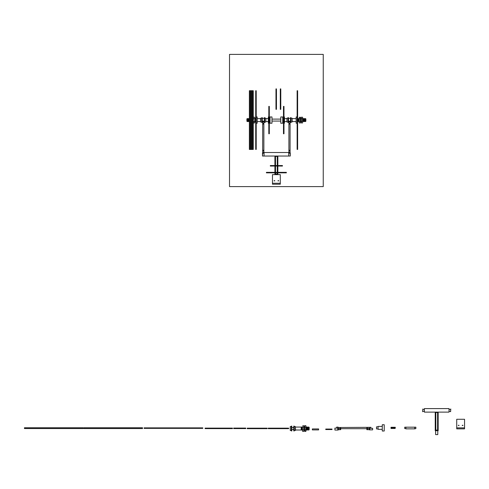<?xml version="1.0" encoding="UTF-8"?>
<svg xmlns="http://www.w3.org/2000/svg" width="489" height="489" viewBox="0 0 489 489"><rect width="100%" height="100%" fill="white"/><g stroke="black" fill="none" stroke-linecap="round" stroke-linejoin="round"><path stroke-width="0.73" d="M297.135 123.216L296.157 123.216L296.157 116.957L297.135 116.957M268.822 123.216L268.333 123.216L268.333 116.957L268.822 116.957M280.295 174.628L272.471 174.628L272.471 183.234L280.295 183.234L280.295 174.628M278.339 180.514L278.73 180.857L277.948 180.857L278.339 180.514M274.427 180.514L274.818 180.857L274.036 180.857L274.427 180.514M272.471 183.234L272.471 184.212L280.295 184.212L280.295 183.234M277.263 172.837L277.263 174.041L275.503 174.041L275.503 172.837M275.503 165.557L275.503 156.431L277.263 156.431L277.263 165.557M277.263 166.046L277.263 172.348M275.503 172.348L275.503 166.046M262.495 155.649L262.495 152.91M264.06 156.04L288.712 156.04L288.712 152.519L264.06 152.519L264.06 156.04L262.495 156.04L262.691 152.55M274.916 156.04L274.916 165.557M274.916 166.046L274.916 172.348M274.916 172.837L274.916 174.628L277.85 174.628L277.85 172.837M277.85 172.348L277.85 166.046M277.85 165.557L277.85 156.04M290.277 152.91L290.277 155.649M263.192 123.43L263.357 123.784M263.082 121.651L263.473 121.651M263.864 150.27L263.864 124.096L262.691 124.096L263.864 124.096L263.864 121.193L262.691 121.193L262.691 153.173L263.864 153.173L263.864 150.27L262.691 150.27L263.864 150.27M263.443 152.812L263.106 152.812L263.443 152.812M263.278 152.91L263.278 152.519L263.278 152.91M263.278 150.563L263.278 150.954L263.278 150.563M263.443 121.553L263.106 121.553L263.443 121.553M263.278 121.455L263.278 121.847L263.278 121.455M263.278 123.803L263.278 123.411L263.278 123.803M262.691 121.553L262.3 121.553M263.864 121.553L264.256 121.553M282.74 118.424L282.74 121.749M282.74 116.957L282.74 123.216L280.784 123.216L280.784 116.957L282.74 116.957M270.026 121.749L270.026 118.424M270.026 123.216L270.026 116.957L271.982 116.957L271.982 123.216L270.026 123.216M297.905 118.851L298.039 121.553L298.094 118.619L298.247 121.29L298.534 121.553L298.534 118.619L298.92 121.553L299.127 118.882L299.207 121.29M305.869 119.499L305.869 121.26L305.869 119.499M305.869 118.913L305.576 121.553L305.576 118.619L305.729 121.29M305.521 121.553L305.521 118.619L305.576 121.553M305.289 121.29L305.136 118.619L305.374 121.29M305.081 121.553L305.081 118.619L305.136 121.553M304.849 121.29L304.696 118.619L304.934 121.29M304.641 121.553L304.641 118.619L304.696 121.553M304.409 121.29L304.256 118.619L304.494 121.29M304.201 121.553L304.201 118.619L304.256 121.553M303.969 121.29L303.816 118.619L304.054 121.29M303.761 121.553L303.761 118.619L303.816 121.553M303.528 121.29L303.376 118.619L303.614 121.29M303.321 121.553L303.321 118.619L303.376 121.553M303.088 121.29L302.935 118.619L303.174 121.29M302.88 121.553L302.88 118.619L302.935 121.553M301.224 118.699L301.224 121.474M301.12 121.553L301.12 118.619L301.175 121.553M300.888 121.29L300.735 118.619L300.967 121.29M300.637 118.699L300.735 121.553M298.767 121.29L298.92 118.619L298.92 121.553M298.327 121.29L298.479 118.619L298.479 121.553M297.624 118.619L297.624 121.553M292.037 118.424L292.233 121.712M290.961 118.13L292.037 118.13L292.037 122.042L290.961 122.042M290.961 122.482L290.961 117.69L290.472 117.69L290.472 122.482L290.961 122.482M288.516 122.482L288.516 117.69L288.027 117.69L288.027 122.482L288.516 122.482M286.951 122.005L286.951 118.167M289.409 123.43L289.574 123.784M289.299 121.651L289.69 121.651M290.081 152.55L290.277 156.04L288.712 156.04M290.081 150.27L290.081 124.096L288.907 124.096L290.081 124.096L290.081 121.193L288.907 121.193L288.907 153.173L290.081 153.173L290.081 150.27L288.907 150.27L290.081 150.27M289.659 152.812L289.323 152.812L289.659 152.812M289.494 152.91L289.494 152.519L289.494 152.91M289.494 150.563L289.494 150.954L289.494 150.563M289.659 121.553L289.323 121.553L289.659 121.553M289.494 121.455L289.494 121.847L289.494 121.455M289.494 123.803L289.494 123.411L289.494 123.803M288.907 121.553L288.516 121.553M290.081 121.553L290.472 121.553M280.295 92.617L280.784 92.617L280.784 88.9L280.295 88.9L280.295 109.347L280.784 109.347L280.784 99.56L280.295 99.56M280.784 92.617L280.784 99.56M280.295 94.475L280.784 94.475M269.311 106.388L268.822 106.388L268.822 116.174L269.311 116.174L269.311 106.388M269.311 123.998L268.822 123.998L268.822 133.778L269.311 133.778L269.311 116.174M268.822 123.998L268.822 116.174M282.446 165.557L270.319 165.557L270.319 166.046L282.446 166.046L282.446 165.557M266.407 172.837L286.365 172.837L286.365 172.348L266.407 172.348L266.407 172.837M251.707 149.432L251.707 90.74L249.359 90.74L249.359 149.432L250.142 149.432L250.142 90.74L250.142 149.432L250.924 149.432L250.924 90.74L250.924 149.432L252.489 149.432L252.489 90.74L251.707 90.74L251.707 149.432M252.489 149.432L252.489 90.74L253.271 90.74L253.271 149.432L252.489 149.432M256.212 109.322L256.212 90.74L255.723 90.74L255.723 109.322L256.212 109.322L256.212 149.432L255.723 149.432L255.723 130.844L256.212 130.844M255.723 109.322L255.723 130.844M302.465 118.644L302.465 121.523L301.444 121.523L301.444 122.965L301.224 117.592L301.224 117.922L301.444 117.207L302.465 117.207L302.691 117.922L302.465 118.644L301.444 118.644L301.224 117.922M301.444 121.523L301.224 120.086L301.224 121.553M301.224 120.086L301.444 118.644M301.444 122.965L302.465 122.965L302.691 122.244L302.465 122.965M302.465 121.523L302.691 117.922M302.691 121.553L302.691 118.619M299.17 122.244L299.39 117.207L299.17 122.244L299.39 122.965L300.411 122.965L300.637 122.244L300.637 122.58L300.411 121.523L299.39 121.523M299.17 119.353L299.17 121.553M300.637 117.592L300.411 118.644L299.39 118.644M300.411 117.207L299.17 117.592M300.411 118.644L300.411 121.523M300.637 121.553L300.637 118.619M300.637 117.922L300.637 122.244M246.945 120.697L246.896 118.913L246.896 120.673M246.945 118.864L246.945 121.309L246.896 118.913M247.037 118.882L247.189 121.553L246.957 118.882M247.245 118.619L247.245 121.553L247.189 118.619M247.477 118.882L247.63 121.553L247.397 118.882M247.685 118.619L247.685 121.553L247.63 118.619M247.917 118.882L248.07 121.553L247.837 118.882M248.125 118.619L248.125 121.553L248.07 118.619M248.357 118.882L248.51 121.553L248.278 118.882M248.565 118.619L248.565 121.553L248.51 118.619M248.797 118.882L248.95 121.553L248.718 118.882M249.005 118.619L249.005 121.553L248.95 118.619M255.723 121.553L254.861 121.553L254.861 118.619L255.723 118.619M260.735 121.749L260.539 118.454M261.811 122.042L260.735 122.042L260.735 118.13L261.811 118.13M261.811 117.69L261.811 122.482L262.3 122.482L262.3 117.69L261.811 117.69M264.256 117.69L264.256 122.482L264.745 122.482L264.745 117.69L264.256 117.69M265.82 118.167L265.82 122.005M254.775 117.592L254.775 122.58L254.775 122.244L254.549 122.965L253.528 122.965L253.308 122.244L253.528 121.523L254.549 121.523L254.775 122.244M254.775 117.922L254.775 118.619M254.775 121.553L254.775 120.82M254.775 120.086L254.549 121.523M254.549 117.207L253.528 117.207L253.308 117.922L253.528 117.207M253.528 118.644L253.308 117.922L253.308 120.086L253.528 118.644L254.549 118.644M253.528 121.523L253.528 122.965M253.308 118.619L253.308 121.553M283.975 123.216L284.464 123.216L284.464 116.957L283.975 116.957M256.212 123.216L257.19 123.216L257.19 116.957L256.212 116.957M275.967 92.617L276.456 92.617L276.456 88.9L275.967 88.9L275.967 109.347L276.456 109.347L276.456 99.56L275.967 99.56M276.456 92.617L276.456 99.56M275.967 94.475L276.456 94.475M283.975 106.388L283.486 106.388L283.486 116.174L283.975 116.174L283.975 106.388M283.975 123.998L283.486 123.998L283.486 133.778L283.975 133.778L283.975 116.174M283.486 123.998L283.486 116.174M297.624 109.322L297.624 90.74L297.135 90.74L297.135 109.322L297.624 109.322L297.624 149.432L297.135 149.432L297.135 130.844L297.624 130.844M297.135 109.322L297.135 130.844M323.247 186.602L323.247 54.389L229.518 54.389L229.518 186.602L323.247 186.602M325.76 429.061L332.019 429.061L332.019 429.55L325.76 429.55L325.76 429.061M464.55 419.275L456.726 419.275L456.726 427.875L464.55 427.875L464.55 419.275M462.594 425.161L462.985 425.497L462.203 425.497L462.594 425.161M458.682 425.161L459.073 425.497L458.291 425.497L458.682 425.161M456.726 427.875L456.726 428.853L464.55 428.853L464.55 427.875M437.783 430.699L437.783 434.611L435.626 434.611L435.626 430.699M437.588 430.112L435.821 430.112L435.821 412.508L437.588 412.508L437.588 430.112M422.814 408.981L422.618 411.726L422.814 408.981M450.595 411.335L449.03 411.335M424.379 412.117L449.03 412.117L449.03 408.59L424.379 408.59L424.379 412.117M435.234 412.117L435.234 430.699L438.175 430.699L438.175 412.117M450.595 411.726L450.791 408.981L450.595 411.726M405.901 428.572L404.727 428.572L404.727 427.184L405.901 427.184L405.901 428.853L414.703 428.853L415.876 428.572L415.876 427.184L414.703 427.184L414.703 428.572M414.703 427.184L405.901 427.184M369.103 428.101L369.495 428.101L369.103 428.101M367.539 428.101L367.147 428.101L367.539 428.101M340.191 427.906L340.191 428.297L340.191 427.906M338.04 428.101L334.91 428.101L334.91 430.057L338.137 430.057L338.137 429.666L338.137 430.057M336.64 428.101L336.64 427.123L338.107 427.123L338.107 427.514L370.894 427.319L370.894 428.297M338.107 427.123L338.4 427.514M338.107 428.932L338.431 429.079L338.04 429.079M338.4 428.975L338.137 429.25L338.137 428.914M340.68 427.514L340.68 428.688L366.854 428.688L366.854 427.514M369.403 429.862L372.624 429.862L372.624 428.297L369.403 428.297M369.757 428.492L369.757 429.666L366.854 429.666L366.854 428.492L369.757 428.492M369.403 428.914L369.403 429.25L369.403 428.914M369.495 429.079L369.103 429.079L369.495 429.079M367.147 429.079L367.539 429.079L367.147 429.079M340.387 429.079L339.996 429.079L340.387 429.079M340.68 428.492L337.777 428.492L337.777 429.666L340.68 429.666L340.68 428.492M338.137 428.492L338.137 428.101M395.161 427.288L395.161 428.462L395.308 427.288L391.518 427.288L391.518 428.462L391.004 428.462L391.004 427.288L391.151 428.462M392.08 427.288L392.08 428.462L391.518 428.462M392.691 427.288L392.691 428.462L392.08 428.462M392.783 427.288L392.691 428.462M393.156 427.288L393.156 428.462L392.783 428.462M393.529 427.288L393.529 428.462L393.156 428.462M393.621 427.288L393.529 428.462M394.232 427.288L394.232 428.462L393.621 428.462M394.794 427.288L394.794 428.462L394.232 428.462M395.161 428.462L394.794 428.462M391.518 427.288L391.151 427.288M382.08 426.408L378.07 426.408L378.07 429.342L382.08 429.342M378.07 426.842L376.506 426.842L376.506 428.914L378.07 428.914M382.276 429.538L382.276 426.212M382.276 431.005L382.276 424.745L384.232 424.745L384.232 431.005L382.276 431.005M301.206 427.3L301.34 430.002L301.395 427.068L301.548 429.739L301.835 430.002L301.835 427.068L302.22 430.002L302.428 427.331L302.514 429.739M309.176 427.362L309.127 429.758L309.176 427.362M309.03 429.739L308.883 427.068L309.127 429.758M308.828 430.002L308.828 427.068L308.883 430.002M308.59 429.739L308.443 427.068L308.675 429.739M308.388 430.002L308.388 427.068L308.443 430.002M308.149 429.739L308.003 427.068L308.235 429.739M307.948 430.002L307.948 427.068L308.003 430.002M307.709 429.739L307.563 427.068L307.795 429.739M307.508 430.002L307.508 427.068L307.563 430.002M307.269 429.739L307.123 427.068L307.355 429.739M307.068 430.002L307.068 427.068L307.123 430.002M306.829 429.739L306.682 427.068L306.915 429.739M306.627 430.002L306.627 427.068L306.682 430.002M306.389 429.739L306.242 427.068L306.475 429.739M306.187 430.002L306.187 427.068L306.242 430.002M304.525 427.148L304.525 429.923M304.427 430.002L304.427 427.068L304.482 430.002M304.189 429.739L304.042 427.068L304.274 429.739M303.938 427.148L304.042 430.002M302.074 429.739L302.22 427.068L302.22 430.002M301.634 429.739L301.78 427.068L301.78 430.002M295.533 427.068L301.206 427.068L301.206 430.002L295.533 430.002M295.338 426.873L295.533 430.167M294.262 426.579L295.338 426.579L295.338 430.491L294.262 430.491M294.262 430.931L294.262 426.139L293.773 426.139L293.773 430.931L294.262 430.931M291.817 430.931L291.817 426.139L291.328 426.139L291.328 430.931L291.817 430.931M290.252 430.454L290.252 426.616M284.94 428.156L284.94 428.645L288.657 428.645L288.657 428.156L268.21 428.156L268.21 428.645L277.996 428.645L277.996 428.156M284.94 428.645L277.996 428.645M283.082 428.156L283.082 428.645M232.495 428.608L232.495 428.119L222.715 428.119L222.715 428.608L232.495 428.608M214.885 428.608L214.885 428.119L205.105 428.119L205.105 428.608L222.715 428.608M214.885 428.119L222.715 428.119M245.784 428.089L233.656 428.089L233.656 428.578L245.784 428.578L245.784 428.089M247.196 428.664L267.147 428.664L267.147 428.175L247.196 428.175L247.196 428.664M24.45 427.759L83.142 427.759L83.142 428.541L24.45 428.541L24.45 427.759M184.194 428.364L202.782 428.364L202.782 427.875L184.194 427.875L184.194 428.364L144.09 428.364L144.09 427.875L162.678 427.875L162.678 428.364M184.194 427.875L162.678 427.875M142.531 428.541L83.833 428.541L83.833 427.759L142.531 427.759L142.531 428.541M305.772 427.093L305.772 429.978L304.745 429.978L304.745 431.414L304.525 426.041L304.525 426.377L304.745 425.656L305.772 425.656L305.992 426.377L305.772 427.093L304.745 427.093L304.525 426.377M304.745 429.978L304.525 428.535L304.525 430.002M304.525 427.068L304.525 427.802M304.525 428.535L304.745 427.093M304.745 431.414L305.772 431.414L305.772 429.978M305.992 430.002L305.992 427.068M305.992 426.377L305.992 430.699M302.471 431.029L302.471 430.002M302.471 427.068L302.471 427.802M302.471 430.699L302.471 428.535M302.691 431.414L303.718 431.414L303.938 430.699L303.718 429.978L302.691 429.978M303.938 426.041L303.718 427.093L302.691 427.093M303.718 425.656L302.471 426.041M303.718 427.093L303.718 429.978M303.938 430.002L303.938 427.068M303.938 426.377L303.938 430.699M312.349 428.92L318.614 428.92L318.614 429.898L312.349 429.898L312.349 428.92M305.821 118.864L305.869 121.26M249.158 121.29L249.158 118.882M309.127 427.313L309.115 429.739M271.982 121.064L280.784 121.064M271.982 119.108L280.784 119.108M263.864 121.816L264.256 121.816M262.691 121.816L262.3 121.816M262.3 118.326L264.256 118.326M282.935 121.553L283.486 121.553M284.464 121.553L286.951 121.553M282.935 118.619L283.486 118.619M284.464 118.619L286.951 118.619M269.83 118.619L269.311 118.619M268.333 118.619L265.82 118.619M269.83 121.553L269.311 121.553M268.333 121.553L265.82 121.553M292.233 121.553L296.157 121.553M292.233 118.619L296.157 118.619M288.027 118.13L286.951 118.13M288.027 122.042L286.951 122.042M290.081 121.816L290.472 121.816M288.907 121.816L288.516 121.816M288.516 118.326L290.472 118.326M302.691 117.592L302.465 117.207M299.17 122.58L299.39 122.965M300.637 122.58L300.411 122.965M260.539 118.619L257.19 118.619M260.539 121.553L257.19 121.553M264.745 122.042L265.82 122.042M264.745 118.13L265.82 118.13M424.379 409.372L422.814 409.372M424.379 411.335L422.814 411.335M449.03 409.372L450.595 409.372M293.773 427.557L291.817 427.557M293.773 429.513L291.817 429.513M291.328 426.579L290.252 426.579M291.328 430.491L290.252 430.491M305.992 431.029L305.772 431.414M305.992 426.041L305.772 425.656M303.938 431.029L303.718 431.414"/></g></svg>
